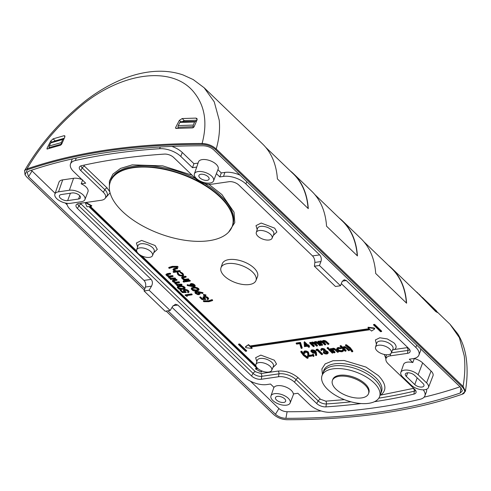 <?xml version="1.0" encoding="UTF-8"?>
<svg xmlns="http://www.w3.org/2000/svg" width="491" height="491" viewBox="0 0 491 491"><rect width="100%" height="100%" fill="white"/><g stroke="black" fill="none" stroke-linecap="round" stroke-linejoin="round"><path stroke-width="0.74" d="M392.561 349.966L394.426 349.5C396.832 347.916 396.667 345.695 393.917 342.835L387.325 338.943L379.819 337.771L375.394 339.932L376.401 344.289M196.302 178.423A10.213 4.984 20.1 0 1 194.393 173.839A10.213 4.984 20.1 0 1 201.623 171.598A10.213 4.984 20.1 0 1 211.701 176.189A10.213 4.984 20.1 0 1 213.573 180.86A10.213 4.984 20.1 0 1 206.281 183.002A10.213 4.984 20.1 0 1 196.302 178.423M213.573 180.86L218.133 169.131A10.464 5.106 -159.9 0 0 216.218 164.338A10.464 5.106 -159.9 0 0 205.895 159.636A10.464 5.106 -159.9 0 0 198.481 161.938L194.393 173.839M272.867 400.533A10.213 4.984 20.1 0 1 270.958 395.949A10.213 4.984 20.1 0 1 278.194 393.708A10.213 4.984 20.1 0 1 288.266 398.293A10.213 4.984 20.1 0 1 290.138 402.97A10.213 4.984 20.1 0 1 282.847 405.106A10.213 4.984 20.1 0 1 272.867 400.533M423.23 389.836A16.762 8.175 20.1 0 1 424.85 395.912A16.762 8.175 20.1 0 1 420.136 399.275A598.284 291.875 20.1 0 1 330.695 412.268A16.762 8.175 20.1 0 1 309.563 404.547L297.847 393.273L293.342 393.929A10.379 5.063 -159.9 0 0 291.28 390.394A10.379 5.063 -159.9 0 0 281.699 385.834A10.379 5.063 -159.9 0 0 274.003 387.393L270.51 384.03L266.822 384.563A16.737 8.163 20.1 0 1 244.42 376.99L172.034 307.36M70.452 203.317A10.213 4.984 20.1 0 1 56.784 198.689A10.213 4.984 20.1 0 1 54.875 194.111A10.213 4.984 20.1 0 1 58.515 191.834L69.384 190.25A10.213 4.984 20.1 0 1 80.438 192.914A10.213 4.984 20.1 0 1 84.931 199.549A10.213 4.984 20.1 0 1 81.322 201.733L70.452 203.317M50.776 142.893L62.688 139.475L61.307 142.758L61.203 144.219L48.99 147.644L49.253 145.993L50.776 142.893L51.672 142.052L50.69 141.083L53.114 138.843L64.014 135.712L64.849 135.835L64.818 137.014L61.694 144.09L60.424 145.262A598.523 291.992 -159.9 0 0 47.351 149.006L47.019 148.3L50.69 141.083M179.816 122.462L194.565 122.001L193.251 125.23L193.153 126.703L177.957 127.255L178.153 125.782L179.816 122.462L180.983 121.59L196.388 121.424M199.923 177.895A5.407 2.639 -159.9 0 0 205.22 180.32A5.407 2.639 -159.9 0 0 209.074 179.178A5.407 2.639 -159.9 0 0 208.08 176.711A5.407 2.639 -159.9 0 0 202.752 174.287A5.407 2.639 -159.9 0 0 198.916 175.459A5.407 2.639 -159.9 0 0 199.923 177.895M276.488 400.005A5.407 2.639 -159.9 0 0 281.785 402.43A5.407 2.639 -159.9 0 0 285.639 401.282A5.407 2.639 -159.9 0 0 284.645 398.821A5.407 2.639 -159.9 0 0 279.324 396.397A5.407 2.639 -159.9 0 0 275.488 397.569A5.407 2.639 -159.9 0 0 276.488 400.005M61.326 194.534A5.407 2.639 -159.9 0 0 59.405 195.725A5.407 2.639 -159.9 0 0 60.405 198.168A5.407 2.639 -159.9 0 0 67.641 200.61L78.517 199.033A5.407 2.639 -159.9 0 0 80.426 197.867A5.407 2.639 -159.9 0 0 78.038 194.356A5.407 2.639 -159.9 0 0 72.195 192.957L61.326 194.534M224.455 276.102A18.621 9.084 20.1 0 1 220.962 267.791A18.621 9.084 20.1 0 1 234.127 263.649A18.621 9.084 20.1 0 1 252.54 272.026A18.621 9.084 20.1 0 1 255.94 280.588A18.621 9.084 20.1 0 1 242.615 284.442A18.621 9.084 20.1 0 1 224.455 276.102M255.94 280.588L257.499 276.691A18.75 9.145 -159.9 0 0 254.074 268.068A18.75 9.145 -159.9 0 0 235.539 259.641A18.75 9.145 -159.9 0 0 222.288 263.808L220.962 267.791M374.51 328.988L374.639 328.78A0.804 0.393 -159.9 0 0 374.707 328.706A0.804 0.393 -159.9 0 0 374.516 328.252A0.804 0.393 -159.9 0 0 373.768 327.945L368.054 327.227L368.047 327.687L373.645 328.387A0.718 0.35 20.1 0 1 374.314 328.663A0.718 0.35 20.1 0 1 374.486 329.068A0.718 0.35 20.1 0 1 374.424 329.136L371.558 331.063L370.153 329.713L250.57 347.082L251.975 348.438L246.378 347.738A0.718 0.35 20.1 0 1 245.653 347.413A0.718 0.35 20.1 0 1 245.512 347.119A0.718 0.35 20.1 0 1 245.598 346.99L248.55 344.614L245.672 346.554A0.804 0.393 -159.9 0 0 245.574 346.695A0.804 0.393 -159.9 0 0 245.617 346.879M377.1 350.875A8.408 4.106 20.1 0 1 375.511 347.155A8.408 4.106 20.1 0 1 381.427 345.247A8.408 4.106 20.1 0 1 389.786 349.033A8.408 4.106 20.1 0 1 391.302 352.937A8.408 4.106 20.1 0 1 385.263 354.631A8.408 4.106 20.1 0 1 377.1 350.875M322.041 375.572L323.121 372.614A30.638 14.945 20.1 0 1 333.99 365.924A30.638 14.945 20.1 0 1 374.995 379.788A30.638 14.945 20.1 0 1 380.666 393.678L379.586 396.63A30.638 14.945 20.1 0 1 368.716 403.326A30.638 14.945 20.1 0 1 335.684 395.421A30.638 14.945 20.1 0 1 322.041 375.572A30.638 14.945 20.1 0 1 332.91 368.876A30.638 14.945 20.1 0 1 365.942 376.781A30.638 14.945 20.1 0 1 379.586 396.63M257.873 236.183A8.408 4.106 20.1 0 1 256.284 232.47A8.408 4.106 20.1 0 1 262.206 230.555A8.408 4.106 20.1 0 1 270.559 234.342A8.408 4.106 20.1 0 1 272.075 238.245A8.408 4.106 20.1 0 1 266.036 239.946A8.408 4.106 20.1 0 1 257.873 236.183M138.29 253.559A8.408 4.106 20.1 0 1 136.701 249.839A8.408 4.106 20.1 0 1 142.617 247.93A8.408 4.106 20.1 0 1 150.97 251.717A8.408 4.106 20.1 0 1 152.492 255.621A8.408 4.106 20.1 0 1 146.453 257.321A8.408 4.106 20.1 0 1 138.29 253.559M257.517 368.244A8.408 4.106 20.1 0 1 255.928 364.531A8.408 4.106 20.1 0 1 261.844 362.616A8.408 4.106 20.1 0 1 270.197 366.403A8.408 4.106 20.1 0 1 271.719 370.306A8.408 4.106 20.1 0 1 265.68 372.006A8.408 4.106 20.1 0 1 257.517 368.244M110.365 181.719A64.886 31.651 20.1 0 1 110.438 181.523A64.886 31.651 20.1 0 1 156.574 167.597A64.886 31.651 20.1 0 1 220.287 196.713A64.886 31.651 20.1 0 1 232.298 226.118A64.886 31.651 20.1 0 1 232.225 226.314M122.302 211.32A64.886 31.651 20.1 0 1 110.291 181.915A64.886 31.651 20.1 0 1 156.433 167.996A64.886 31.651 20.1 0 1 220.146 197.106A64.886 31.651 20.1 0 1 232.157 226.511A64.886 31.651 20.1 0 1 186.015 240.43A64.886 31.651 20.1 0 1 122.302 211.32M361.689 397.894A19.223 9.378 20.1 0 1 340.963 392.935A19.223 9.378 20.1 0 1 332.401 380.476A19.223 9.378 20.1 0 1 339.22 376.278A19.223 9.378 20.1 0 1 359.946 381.237A19.223 9.378 20.1 0 1 368.508 393.69A19.223 9.378 20.1 0 1 361.689 397.894M332.401 380.476L332.763 379.494A19.223 9.378 20.1 0 1 339.582 375.296A19.223 9.378 20.1 0 1 360.308 380.255A19.223 9.378 20.1 0 1 368.87 392.708L368.508 393.69M166.13 311.085L273.634 414.502C277.378 417.755 281.84 419.498 287.014 419.725C354.152 419.731 412.471 411.262 461.97 394.31C465.431 393.291 465.578 390.879 462.405 387.08L215.543 149.614C211.799 146.355 207.337 144.612 202.163 144.391C135.025 144.379 76.713 152.848 27.208 169.806L25.047 174.821L24.55 170.678C39.832 144.286 60.276 120.909 85.876 100.545C98.544 90.841 111.543 83.402 124.88 78.229C135.915 73.994 146.717 71.68 157.286 71.275C166.443 70.956 175.054 72.183 183.118 74.97L193.19 79.554L204.158 87.766L214.248 101.846L219.219 120.16C220.121 129.268 219.121 138.873 216.218 148.963L463.081 386.423C464.94 375.339 465.327 365.151 464.24 355.858L459.361 337.63L449.971 324.22M388.246 265.183A127.365 74.534 133.9 0 1 391.714 268.184A127.365 74.534 133.9 0 1 406.597 303.205L375.701 273.481A127.365 74.534 -46.1 0 0 360.817 238.46L342.558 220.901A127.365 74.534 133.9 0 1 357.448 255.921L326.552 226.204A127.365 74.534 -46.1 0 0 311.668 191.183L293.409 173.624A127.365 74.534 133.9 0 1 308.293 208.644L277.397 178.92A127.365 74.534 -46.1 0 0 262.513 143.9L204.158 87.766M289.942 170.623A127.365 74.534 133.9 0 1 293.409 173.624M427.52 302.303L436.481 310.913L437.524 312.595L435.64 311.497L418.7 294.146L391.714 268.184M339.097 217.9A127.365 74.534 133.9 0 1 342.558 220.901M24.55 170.678L26.974 168.922C39.348 147.822 55.477 128.452 75.362 110.8C117.901 71.993 173.022 63.983 194.847 93.443C205.06 106.719 207.478 123.401 202.108 143.476C207.576 143.685 212.278 145.514 216.218 148.963L215.543 149.614M144.354 290.138L26.778 177.036L25.047 174.821M462.405 387.08L463.081 386.423L465.413 391.266L461.97 394.31L462.651 394.064M406.382 302.996A127.12 74.399 -46.1 0 0 391.548 268.356L363.948 241.805M308.078 208.436A127.12 74.399 -46.1 0 0 293.244 173.796L265.643 147.245M415.589 291.151L416.644 292.163M418.087 293.311L416.712 291.992M418.019 293.489L427.28 302.431M465.413 391.266C467.242 380.114 467.585 369.686 466.45 359.983C465.315 350.23 462.436 341.546 457.815 333.935L450.069 324.318L437.616 312.337L435.756 311.245L430.589 306.31L418.891 293.992M357.227 255.713A127.12 74.399 -46.1 0 0 342.393 221.073L314.799 194.528M144.882 288.64L28.558 176.742L27.183 172.304L28.901 171.12A597.645 291.568 20.1 0 1 203.292 145.784C207.331 145.962 210.805 147.318 213.702 149.847L460.626 387.368L462.362 390.818L460.282 392.99A597.645 291.568 20.1 0 1 285.891 418.326C281.852 418.148 278.379 416.791 275.476 414.263L167.94 310.821M27.208 169.806L26.974 168.922C76.522 151.952 134.902 143.47 202.108 143.476L202.163 144.391M46.97 148.976L47.351 149.006M192.558 127.912A598.523 291.992 -159.9 0 0 176.146 128.452L175.6 127.543L179.35 120.375L182.173 118.546L195.866 118.104L196.959 118.484L197.075 119.816L194.025 126.942L192.558 127.912M175.643 128.298L176.146 128.452M428.238 302.984L435.198 309.821M434.946 309.729L435.014 309.533C437.193 312.282 428.287 303.714 422.34 297.343L427.784 302.573M31.332 170.291L55.152 193.307M65.211 202.979L67.175 204.87M250.459 381.176L278.906 408.543C281.183 410.531 283.915 411.593 287.106 411.74A595.773 290.654 -159.9 0 0 321.206 410.992M424.077 397.164A595.773 290.654 -159.9 0 0 460.03 386.798M64.014 135.712L64.935 136.707M64.266 138.259L55.207 140.892L53.114 138.843M195.866 118.104L197.173 119.522M196.909 120.197L184.278 120.608L182.173 118.546M182.302 121.553L184.278 120.608M434.67 309.539L429.576 304.303M427.698 302.8L429.484 304.555M198.088 163.086L193.945 163.687L182.278 152.468A16.823 8.206 -159.9 0 0 171.868 146.41M240.031 175.177A16.823 8.206 -159.9 0 0 224.903 172.409L221.281 172.93L217.918 169.696M216.39 173.624L219.827 176.932L223.509 176.392A16.737 8.163 20.1 0 1 245.911 183.972L319.641 254.89C321.237 256.768 321.673 258.984 320.942 261.543L319.438 265.49L340.502 285.75L342.006 281.803L344.173 279.741L346.321 280.557L415.834 347.425A16.737 8.163 20.1 0 1 418.903 355.085L420.425 351.175A16.823 8.206 -159.9 0 0 420.646 348.917M428.434 387.546A10.213 4.984 20.1 0 1 421.143 389.682A10.213 4.984 20.1 0 1 411.157 385.104L402.737 377.002A10.213 4.984 20.1 0 1 400.828 372.417A10.213 4.984 20.1 0 1 408.058 370.177A10.213 4.984 20.1 0 1 418.136 374.762L426.562 382.87A10.213 4.984 20.1 0 1 428.434 387.546L432.994 375.811A10.464 5.106 -159.9 0 0 431.073 371.024L422.653 362.917A10.464 5.106 -159.9 0 0 414.281 358.59L414.14 358.455M424.85 395.912L426.366 392.002A16.847 8.218 -159.9 0 0 426.501 389.295M81.948 179.577A10.464 5.106 -159.9 0 0 73.564 178.294L62.695 179.872A10.464 5.106 -159.9 0 0 58.963 182.204L54.875 194.111M72.49 158.875A16.823 8.206 -159.9 0 0 71.839 160.072L70.477 164.037A16.737 8.163 20.1 0 1 75.387 160.502A598.284 291.875 20.1 0 1 159.673 148.705A16.737 8.163 20.1 0 1 180.774 156.414L192.484 167.683L193.945 163.687M192.484 167.683L196.719 167.069M219.827 176.932L221.281 172.93M418.903 355.085A16.737 8.163 20.1 0 1 412.999 358.663L409.31 359.203L412.802 362.561L414.281 358.59M412.802 362.561A10.379 5.063 -159.9 0 0 403.553 364.482L400.828 372.417M144.066 290.967L149.117 290.23L170.181 310.496L165.129 311.233L144.066 290.967L145.44 287.039C146.097 284.492 145.618 282.282 144.01 280.404L70.287 209.485A16.737 8.163 20.1 0 1 66.942 203.292M84.931 199.549L87.969 191.729A10.379 5.063 -159.9 0 0 81.205 183.849L82.629 179.859M81.205 183.849L85.71 183.198L73.601 171.549A16.737 8.163 20.1 0 1 70.477 164.037M61.277 144.698L61.203 144.219M48.99 147.644L49.075 148.485M62.688 139.475L64.088 138.677M193.301 127.691L193.153 126.703M177.957 127.255L178.055 128.366M194.565 122.001L195.602 121.142M320.942 261.543L314.86 262.427C314.964 259.96 314.185 257.793 312.522 255.921L238.792 185.003A7.297 3.56 -159.9 0 0 229.027 181.701L211.817 184.205A11.931 5.818 20.1 0 1 195.854 178.804L173.654 157.451A7.297 3.56 -159.9 0 0 164.454 154.088A588.838 287.272 -159.9 0 0 81.5 165.7A7.297 3.56 -159.9 0 0 79.634 166.737A7.297 3.56 -159.9 0 0 80.72 170.512L103.313 192.245A11.931 5.818 20.1 0 1 105.099 198.425A11.931 5.818 20.1 0 1 101.293 200.26L78.64 203.55A7.297 3.56 -159.9 0 0 76.314 204.673A7.297 3.56 -159.9 0 0 77.406 208.448L151.13 279.367C152.67 281.257 152.805 283.522 151.529 286.155L145.44 287.039M340.502 285.75L335.451 286.486L314.387 266.22L319.438 265.49M314.86 262.427L314.387 266.22M374.473 401.693A588.838 287.272 -159.9 0 0 413.938 394.095A7.316 3.572 -159.9 0 0 416.116 392.063A7.316 3.572 -159.9 0 0 414.656 389.277L388.24 363.874A11.931 5.818 20.1 0 1 385.858 359.332A11.931 5.818 20.1 0 1 390.265 355.858L407.481 353.36A7.297 3.56 -159.9 0 0 410.175 351.237A7.297 3.56 -159.9 0 0 408.715 348.457L341.313 283.62M170.181 310.496L172.593 306.415L175.453 304.254L177.816 305.034L251.539 375.959A7.297 3.56 -159.9 0 0 261.304 379.261L278.52 376.757A11.931 5.818 20.1 0 1 294.483 382.158L316.683 403.51A7.316 3.572 -159.9 0 0 325.907 406.879A588.838 287.272 -159.9 0 0 361.069 403.547M414.508 375.29A5.407 2.639 -159.9 0 0 409.187 372.865A5.407 2.639 -159.9 0 0 405.351 374.038A5.407 2.639 -159.9 0 0 406.358 376.474L414.785 384.582A5.407 2.639 -159.9 0 0 420.081 387.006A5.407 2.639 -159.9 0 0 423.936 385.858A5.407 2.639 -159.9 0 0 422.935 383.397L414.508 375.29M149.117 290.23L151.529 286.155M105.099 198.425L106.737 196.277A12.741 6.217 -159.9 0 0 104.835 189.679A2.406 1.405 133.9 0 1 107.118 187.961L109.843 191.889M110.076 192.828L105.491 197.91M385.895 358.682L384.318 354.465M325.907 406.879L326.405 403.94A2.406 1.412 86.2 0 0 325.76 401.153L344.381 399.649M380.102 395.23L413.668 388.332M294.483 382.158L295.999 379.586A12.741 6.217 -159.9 0 0 278.949 373.823A2.406 1.559 81.7 0 0 278.127 371.055C285.541 370.601 292.255 372.872 298.289 377.874L320.482 399.226L325.76 401.153M190.318 285.375L187.237 284.67L187.181 285.124L191.116 286.032L190.042 284.528L190.981 283.939L192.165 283.988L193.429 284.424L194.97 285.897L194.804 286.523L194.025 286.854L187.249 285.566L187.181 285.124M194.804 286.523L195.197 285.517L195.025 286.167L195.197 285.517L193.601 284.001L191.073 283.497L190.078 284.277M198.333 292.028L202.691 293.047L202.765 293.489L202.998 293.158L202.912 292.63L196.983 291.316L195.215 291.66L195.044 292.311L195.215 291.66L195.148 292.09L195.927 291.758L198.333 292.028L198.474 291.586M199.941 294.017L199.659 292.642M205.925 294.895L203.47 294.453L203.421 294.907L205.876 295.668L205.925 294.895L205.723 295.324M203.562 298.626L202.347 298.638L200.592 296.951L199.862 297.061L199.831 297.491L200.592 296.951M202.347 298.638L202.182 299.08L204.158 299.068L202.93 297.38L203.98 296.748L205.355 296.797L207.92 298.074L208.454 299.111L207.724 299.762L207.22 299.277L207.632 298.608L207.294 298.129L205.993 297.399L204.465 297.239L203.734 297.687L205.563 299.516L205.882 299.172L203.961 297.325M207.693 298.197L207.257 298.853L207.22 299.277L207.632 298.608M208.448 299.166L208.681 298.743L208.129 297.669L206.932 296.84L204.072 296.306L202.967 297.135M211.946 300.099L212.462 300.59L212.701 300.222L212.081 299.62L208.546 300.78L203.335 300.707L203.335 301.167L208.454 301.222L211.946 300.099L212.081 299.62M175.404 278.894L170.721 279.575L170.248 279.127L171.058 279.005L168.879 277.943L168.481 277.016L168.855 276.672L167.437 276.23L165.976 274.874L167.413 274.039L169.972 273.665L170.451 274.125L166.934 274.727L167.075 275.555L169.057 276.408L172.458 276.059L172.93 276.513L169.456 277.108L169.561 277.943L170.414 278.489L174.937 278.446L175.404 278.894L175.661 278.538L175.097 277.992L170.586 278.059L169.481 277.096M172.93 276.513L173.182 276.157L172.617 275.611L169.174 275.967L166.995 274.702M170.451 274.125L170.702 273.769L170.131 273.217L167.505 273.597L166.044 274.309L165.976 274.874M168.548 276.593L168.579 277.034L168.548 276.593M181.823 285.068L177.134 285.75L176.662 285.296L177.478 285.179L174.931 283.614L175.269 282.841L172.814 281.724L172.39 281.048L173.826 280.208L176.386 279.839L176.864 280.3L173.354 280.901L173.489 281.724L175.471 282.583L178.871 282.233L179.344 282.681L175.876 283.276L175.974 284.117L176.828 284.657L181.351 284.614L181.823 285.068L182.081 284.712L181.51 284.166L176.999 284.234L175.895 283.264M179.344 282.681L179.602 282.325L179.031 281.779L175.594 282.141L173.409 280.87M176.864 280.3L177.122 279.944L176.545 279.385L173.924 279.766L172.458 280.478L172.39 281.048M174.962 282.761L174.999 283.209L174.962 282.761M239.62 343.97L238.583 344.123L238.552 344.553L239.461 344.424L239.62 343.97L246.74 350.82L246.482 351.175L245.574 351.31L238.552 344.553M374.443 324.815L381.464 331.566L381.722 331.21L374.602 324.361L373.571 324.514L373.541 324.944L374.443 324.815L374.602 324.361M251.975 348.438L252.171 348.094L251.048 347.014M369.066 328.663L249.962 345.965L248.55 344.614M261.599 371.626A0.804 0.393 -159.9 0 0 261.795 371.497A0.804 0.393 -159.9 0 0 261.801 371.276L261.605 370.846M256.953 368.275L255.529 368.483L255.529 368.907L257.339 368.649L88.822 206.545L87.011 206.803L85.495 203.397A0.718 0.35 20.1 0 1 85.471 203.262A0.718 0.35 20.1 0 1 86.502 203.249L91.541 206.146L91.829 205.784L86.686 202.826A0.804 0.393 -159.9 0 0 85.538 202.844A0.804 0.393 -159.9 0 0 85.563 202.992M255.879 365.635L141.801 255.897M136.651 250.944L90.276 206.33M191.975 294.833L192.233 294.477L191.643 293.913L191.975 294.833L186.255 295.662L187.028 296.404L187.323 296.091L186.801 295.588M191.643 293.913L185.175 294.852L185.144 295.281L191.484 294.361M183.953 291.685L182.738 291.697L180.983 290.009L180.252 290.113L180.222 290.549L180.983 290.009M182.738 291.697L182.572 292.139L184.548 292.12L183.321 290.439L184.37 289.807L185.745 289.856L188.311 291.132L188.845 292.17L188.114 292.82L187.611 292.335L188.022 291.66L187.685 291.188L186.384 290.457L184.855 290.291L184.125 290.746L185.954 292.575L186.273 292.231L184.352 290.377M188.084 291.255L187.648 291.912L187.611 292.335L188.022 291.66M188.839 292.219L189.072 291.801L188.519 290.727L187.323 289.899L184.463 289.365L183.358 290.187M184.475 288.978L185.15 287.886L184.69 288.628L185.15 287.886L184.634 286.99L181.633 285.731L177.779 286.296L177.257 287.474L177.705 286.732L181.51 286.173L184.426 287.395L184.923 288.26L184.475 288.978L180.602 289.549L178.97 289.131L177.257 287.474M198.395 290.451L199.07 289.359L198.61 290.101L199.07 289.359L198.554 288.463L195.559 287.204L191.705 287.769L191.177 288.947L191.631 288.199L195.436 287.646L198.346 288.868L198.843 289.733L198.395 290.451L194.522 291.022L192.895 290.604L191.177 288.947M189.808 280.226L184.997 280.926L184.966 281.361L189.649 280.68L190.121 281.128L190.379 280.772L189.808 280.226L189.649 280.68M184.346 281.816L184.469 281.318L183.474 280.981L183.346 281.478M188.685 279.747L183.996 280.429L183.524 279.974L184.37 279.858L183.026 279.367L181.59 277.949L183.1 277.053L185.518 276.703L185.985 277.151L182.327 278.078L183.818 279.373L185.156 279.667L188.213 279.293L188.685 279.747L188.943 279.391L188.372 278.845L185.267 279.226L183.978 278.937L182.554 277.71M185.985 277.151L186.242 276.795L185.672 276.249L183.198 276.611L181.652 277.354L181.59 277.949M182.836 274.408L182.695 275.021L181.952 275.347L180.24 275.126L178.644 274.174L178.184 272.8L177.374 272.419L177.165 273.039M181.707 272.615L180.099 272.026L180.044 272.48L182.805 273.966L183.425 275.703L183.652 275.347L183.014 273.561L181.707 272.615L181.529 273.039M174.864 271.29L173.145 271.541L173.114 271.971L175.772 271.584L173.452 270.418L173.059 269.086L174.6 268.338L177.079 267.982L177.644 268.528L173.734 269.817L174.102 270.424L176.557 271.394L176.668 270.952L174.311 270.025L173.961 269.442M176.557 271.394L179.62 271.026L180.087 271.48L180.344 271.124L179.774 270.578L176.668 270.952M172.249 266.343L168.775 267.466L168.726 267.883L172.157 266.785L177.319 266.785L177.49 266.349L172.249 266.343L172.157 266.785M177.319 266.785L177.859 267.3L178.147 266.975L177.49 266.349M316.345 355.552L315.56 355.38L315.265 353.195L313 353.152L310.92 351.452L311.098 350.826L313.068 350.531L315.332 351.654L316.044 353.139L316.345 355.552L316.689 355.054L316.382 352.575L315.639 351.047L314.584 350.322L312.043 349.819L311.202 350.181L311.018 350.838M313.553 354.465L312.509 354.299L312.448 354.981L313.24 355.103L313.553 354.465L313.982 355.938L313.626 356.448L313.062 356.374L312.448 354.981M311.754 356.085L307.446 356.712L307.845 354.404L307.495 352.765L305.107 351.986L304.402 352.434L304.825 353.348L304.217 353.44L303.653 352.2L304.672 351.531L306.525 351.746L308.103 352.661L308.612 354.551L308.354 356.055L311.282 355.625L311.754 356.085L312.141 355.552L311.521 354.95L308.716 355.361L308.949 353.999L308.409 352.059L306.758 351.096L304.819 350.869L303.726 351.709M307.912 353.925L307.446 356.712M304.825 353.348L305.206 352.814L304.739 351.887M301.812 351.206L300.897 351.341L300.817 351.992L301.517 351.894L301.812 351.206L304.31 354.705L303.997 355.306L307.857 358.221L308.293 357.681L304.31 354.705M319.868 340.944L319.377 342.552L319.868 340.944L322.556 341.368L322.697 340.748L323.483 340.373L325.754 340.895L329.05 343.853L328.043 344.479L326.061 342.571L323.679 341.49L323.078 341.797L323.084 342.393L325.453 344.854L325.84 344.32L323.342 341.583M319.445 341.711L318.855 341.147L318.058 341.263L318.015 341.914L318.616 341.822L318.855 341.147M325.453 344.854L324.846 344.94L322.986 343.154L320.476 341.957L319.874 342.841L322.256 345.32L322.636 344.786L320.144 342.049M310.343 343.025L310.969 343.632L311.865 342.706L314.215 343.326L314.32 342.595L316.118 342.301L317.198 342.73L320.384 345.59L320.77 345.056L317.481 342.098L316.327 341.638L315.21 341.576L314.424 341.951L314.283 342.571L312.006 342.043L311.061 342.816L310.582 342.35L309.784 342.466L309.735 343.117L310.343 343.025L310.582 342.35M310.969 343.632L311.061 342.816M320.384 345.59L319.77 345.682L317.787 343.774L315.4 342.693L314.792 343.019L314.805 343.59L317.174 346.057L316.566 346.143L314.713 344.357L312.196 343.16L311.601 344.044L313.976 346.523L314.363 345.989L311.865 343.252M317.174 346.057L317.56 345.523L315.062 342.786M300.51 342.393L296.233 343.013L296.19 343.663L300.21 343.08L300.51 342.393L302.217 347.916L301.855 348.42L301.118 348.291L299.694 343.675L296.656 344.117L296.19 343.663M307.882 344.983L307.642 345.658L308.409 345.547L308.882 345.995L309.262 345.461L308.649 344.872L307.882 344.983L304.457 341.687L304.089 342.38L304.457 341.687M308.882 345.995L308.115 346.106L309.256 347.205L309.643 346.677L308.907 345.965M317.622 349.15L316.222 349.353L316.136 350.003L317.382 349.825L317.622 349.15L322.685 354.017L322.299 354.551L321.666 354.643L317.235 350.378L316.235 350.525L316.136 350.003M327.718 353.673L327.908 352.992L327.718 353.673L326.828 354.029L325.091 353.876L323.305 352.949L326.362 353.569L327.147 353.103L326.81 352.317L325.128 351.55L323.882 351.556L323.434 351.12L324.085 350.114L323.201 349.629L322.133 349.524L321.703 350.457L321.053 350.549L320.795 349.555L321.648 349.064L323.894 349.457L324.747 350.022L324.944 351.108L327.405 352.188L327.908 352.992L328.246 352.428L328.049 353.139L328.246 352.428L327.712 351.587L325.349 350.476L325.06 349.42L324.152 348.819L321.795 348.407L320.844 349.242M321.703 350.457L321.918 349.574M324.207 350.249L323.477 350.476L323.434 351.12M327.245 352.47L325.312 352.802L324.14 352.182L323.33 352.299L323.305 352.949M325.349 350.476L324.944 351.108L325.349 350.476M329.443 348.849L328.645 348.966L328.602 349.61L329.209 349.524L329.443 348.849L333.229 352.489L332.843 353.023L332.235 353.109L328.602 349.61M328.178 348.874L328.295 348.426L328.178 348.874L327.294 348.573L327.405 348.131L328.295 348.426L328.602 347.824L328.473 348.352L328.602 347.824L327.552 347.468L327.417 347.996M331.063 349.254L331.713 349.88L331.953 349.23L333.862 348.978L338.176 352.243L338.563 351.709L336.617 349.844L334.07 348.315L332.867 348.248L331.818 349.076L331.296 348.579L330.498 348.696L330.455 349.347L331.063 349.254L331.296 348.579M338.176 352.243L337.569 352.335L334.93 349.868L333.039 349.34L332.339 349.758L332.462 350.506L334.696 352.753L335.083 352.219L332.622 349.469M332.057 348.585L331.713 349.88L332.057 348.585M343.319 350.875L343.614 350.058L342.663 349.844L341.656 350.721L339.306 350.292L338.348 349.641L337.906 348.622M341.141 348.628L338.563 348.555L337.569 349.169L338.035 350.249L340.3 351.347L341.515 351.384L342.565 350.525L343.289 350.691L342.994 351.409L341.914 351.802L339.52 351.544L337.458 350.371L336.82 349.377L337.059 348.561L338.146 348.125L341.141 348.628L341.515 348.039L338.293 347.462L337.164 347.916L336.918 348.763M340.748 346.29L342.804 348.272L343.049 347.616L344.958 347.364L349.267 350.635L349.653 350.101L347.708 348.229L345.161 346.707L343.958 346.64L342.908 347.468L340.987 345.615L340.189 345.732L340.14 346.382L340.748 346.29L340.987 345.615M349.267 350.635L348.659 350.721L346.026 348.26L344.123 347.732L343.43 348.144L343.553 348.892L345.787 351.139L346.173 350.605L343.712 347.855M343.154 346.971L342.804 348.272L343.154 346.971M346.37 344.731L345.504 344.86L345.504 345.498L346.167 345.406L346.37 344.731L350.255 347.659L352.894 351.2L352.544 351.734L351.844 351.832L349.365 348.42L345.504 345.498M202.765 293.489L198.837 292.581L199.831 294.238L200.052 293.876M200.125 293.716L198.965 294.674L197.781 294.625L195.473 293.477L194.976 292.716L195.148 292.09L194.976 292.716M202.691 293.047L202.912 292.63M205.876 295.668L203.593 295.379L203.421 294.907M205.563 299.516L201.961 299.541L199.831 297.491M200.438 297.405L202.182 299.08M212.462 300.59L209.031 301.689L203.875 301.689L203.335 301.167M168.517 277.44L168.542 276.605M169.972 273.665L170.131 273.217M172.458 276.059L172.617 275.611M174.937 278.446L175.097 277.992M170.248 279.127L170.273 278.778M174.931 283.614L174.962 282.779M176.386 279.839L176.545 279.385M178.871 282.233L179.031 281.779M181.351 284.614L181.51 284.166M176.662 285.296L176.686 284.946M239.461 344.424L246.482 351.175M381.464 331.566L380.562 331.701L373.541 324.944M248.464 345.056L249.864 346.407L249.962 345.965M249.864 346.407L369.453 329.038L368.047 327.687M261.114 370.625L261.574 371.662A0.718 0.35 20.1 0 1 261.574 371.859A0.718 0.35 20.1 0 1 260.574 371.81L255.529 368.907M91.541 206.146L89.73 206.41L136.977 251.858M140.389 255.142L256.204 366.55M187.028 296.404L185.144 295.281M185.954 292.575L182.351 292.599L180.222 290.549M180.829 290.457L182.572 292.139M190.121 281.128L185.432 281.809L184.966 281.361M184.469 281.318L184.15 282.165L183.266 281.865L183.376 281.423L184.266 281.724L184.15 282.165M183.266 281.865L183.474 280.981M185.518 276.703L185.672 276.249M185.156 279.667L185.267 279.226M188.213 279.293L188.372 278.845M183.524 279.974L183.554 279.594M183.757 275.077L182.382 276.237L179.209 275.598L177.846 274.641L177.276 272.886L177.945 273.199L178.436 274.579L180.087 275.555L182.621 275.451L182.769 274.819L182.229 274.021L180.044 272.48M177.159 272.818L177.374 272.419M177.945 273.199L178.184 272.8M172.998 269.682L174.508 268.78L176.92 268.43L177.079 267.982M176.92 268.43L177.392 268.884M179.62 271.026L179.774 270.578M180.087 271.48L173.587 272.425L173.114 271.971M177.859 267.3L172.734 267.251L169.242 268.374L168.726 267.883M310.92 351.452L311.202 350.181M316.044 353.139L316.382 352.575M313.24 355.103L313.626 356.448M308.354 356.055L308.716 355.361M311.282 355.625L311.521 354.95M307.857 358.221L307.194 358.32L303.42 355.459L300.817 351.992M301.517 351.894L303.997 355.306M319.758 341.601L322.495 342.123L322.599 341.392L324.398 341.098L325.478 341.527L328.663 344.387M322.495 342.123L322.697 340.748M319.874 342.282L319.874 342.841L320.212 342.264M322.256 345.32L321.648 345.406L318.015 341.914M318.616 341.822L319.377 342.552M314.215 343.326L314.424 341.951M311.595 343.485L311.601 344.044L311.932 343.467M313.976 346.523L313.368 346.609L309.735 343.117M300.21 343.08L301.855 348.42M308.409 345.547L308.649 344.872M309.256 347.205L308.624 347.297L307.483 346.198L304.445 346.64L304.089 342.38M304.217 342.362L307.642 345.658M317.382 349.825L322.299 354.551M326.116 351.409L326.362 350.758M323.925 352.857L324.14 352.182M325.091 353.452L325.312 352.802M324.324 350.599L324.085 350.114M322.133 349.524L321.611 349.788M329.209 349.524L332.843 353.023M327.294 348.573L327.552 347.468M332.462 350.506L332.788 349.917M334.696 352.753L334.089 352.839L330.455 349.347M342.558 350.635L342.663 349.844M342.994 351.409L343.614 350.058M336.82 349.377L337.164 347.916M343.553 348.892L343.878 348.309M345.787 351.139L345.179 351.231L340.14 346.382M346.167 345.406L349.942 348.26L352.544 351.734M193.534 286.4L194.184 285.922L193.835 285.21L191.465 284.406L190.876 284.706L191.165 285.596L193.534 286.4L194.172 285.701M199.137 293.692L197.658 292.372L196.412 292.219L195.774 292.648L196.118 293.409L197.241 294.054L198.481 294.207L199.131 293.735M178.46 287.063L178.343 288.254L182.296 289.015L184.162 288.094L183.83 287.462L181.67 286.615L179.859 286.676L178.092 287.382M192.38 288.536L192.269 289.727L196.216 290.488L198.082 289.567L197.75 288.929L195.596 288.088L193.785 288.149L192.012 288.849M315.081 352.421L313.602 351.102L312.356 350.948L311.711 351.378L312.049 352.139L313.178 352.784L314.418 352.937L315.075 352.464M307.01 345.75L304.948 343.761L305.138 346.02L307.01 345.75M191.036 284.547L191.373 285.191L193.632 285.958M196.001 292.28L197.394 293.624L198.579 293.765L199.186 293.36M184.223 287.677L182.388 288.573L178.552 287.855L178.245 287.204M198.149 289.15L196.308 290.046L192.478 289.322L192.171 288.677M312.049 350.826L313.405 352.133L314.565 352.274L315.161 351.875M305.365 344.166L305.138 346.02M305.463 345.333L306.433 345.191M391.302 352.937L392.978 348.984A8.623 4.21 -159.9 0 0 391.419 344.983A8.623 4.21 -159.9 0 0 382.851 341.098A8.623 4.21 -159.9 0 0 376.781 343.062L375.511 347.155M380.985 394.905C386.957 390.038 386.073 383.594 378.334 375.572L365.936 367.065L344.148 360.498L332.996 360.725L325.165 363.892L321.881 368.956L322.44 374.473M380.605 393.843L381.39 391.996A30.749 15 -159.9 0 0 375.83 377.72A30.749 15 -159.9 0 0 345.29 363.88A30.749 15 -159.9 0 0 323.655 370.871L323.06 372.786M273.248 235.477L276.887 231.985L274.69 228.149L261.187 223.049L256.001 225.633L257.174 229.598M272.075 238.245L273.751 234.299A8.623 4.21 -159.9 0 0 272.192 230.291A8.623 4.21 -159.9 0 0 263.624 226.412A8.623 4.21 -159.9 0 0 257.554 228.37L256.284 232.47M153.665 252.853L157.304 249.36L155.107 245.518L141.598 240.418L136.412 243.008L137.59 246.973M152.492 255.621L154.168 251.668A8.623 4.21 -159.9 0 0 152.609 247.667A8.623 4.21 -159.9 0 0 144.041 243.781A8.623 4.21 -159.9 0 0 137.971 245.745L136.701 249.839M272.892 367.538L276.531 364.046L274.334 360.21L260.825 355.11L255.639 357.693L256.818 361.658M271.719 370.306L273.395 366.36A8.623 4.21 -159.9 0 0 271.836 362.352A8.623 4.21 -159.9 0 0 263.268 358.473A8.623 4.21 -159.9 0 0 257.198 360.431L255.928 364.531M228.61 232.151L234.784 222.595L234.035 212.173L221.957 194.602L208.847 184.291M192.067 175.164L162.76 165.872L132.251 164.853L120.608 168.382L112.948 174.084L109.401 181.087L109.358 188.507M232.169 226.48L232.446 225.823A64.935 31.682 -159.9 0 0 220.705 195.676A64.935 31.682 -159.9 0 0 204.649 183.542M195.657 178.614A64.935 31.682 -159.9 0 0 110.512 181.204L110.303 181.885M31.989 171.021L28.558 176.742M278.906 408.543L275.476 414.263M287.106 411.74L285.891 418.326M460.877 387.62L460.282 392.99M47.688 148.908L47.019 148.3M179.35 120.375L180.657 121.651M176.57 128.427L175.6 127.543M182.278 152.468L180.774 156.414M223.509 176.392L224.903 172.409M245.911 183.972L246.789 181.67M415.834 347.425L416.712 345.13M418.136 374.762L422.653 362.917M426.562 382.87L431.073 371.024M58.515 191.834L62.695 179.872M69.384 190.25L73.564 178.294M75.387 160.502L76.234 158.053M159.673 148.705L160.269 146.993M151.13 279.367L144.01 280.404M319.641 254.89L312.522 255.921M346.321 280.557L342.325 281.134M173.071 305.727L177.816 305.034M61.369 142.593L49.253 145.993M193.307 125.064L178.233 125.616M77.406 208.448L78.922 205.882L253.061 373.387L251.539 375.959M77.652 203.783A6.487 3.161 -159.9 0 0 78.922 205.882A2.406 1.405 133.9 0 1 81.205 204.164L255.345 371.675A2.406 1.405 -46.1 0 0 253.061 373.387A6.487 3.161 -159.9 0 0 261.74 376.321L278.949 373.823L278.52 376.757M80.72 170.512L82.243 167.947L104.835 189.679L103.313 192.245M80.966 165.848A6.487 3.161 -159.9 0 0 82.243 167.947A2.406 1.405 133.9 0 1 84.526 166.234L107.118 187.961M407.481 353.36L407.911 350.421A6.487 3.161 -159.9 0 0 409.727 349.696M391.352 352.826L407.911 350.421A2.406 1.559 81.7 0 0 407.088 347.659L407.72 347.499M390.265 355.858L390.56 353.858M386.73 354.766A12.741 6.217 -159.9 0 0 385.994 356.632L385.858 359.332M413.938 394.095L414.312 391.167A6.506 3.173 -159.9 0 0 415.668 390.523M316.683 403.51L318.199 400.938A6.506 3.173 -159.9 0 0 326.405 403.94A588.028 286.873 -159.9 0 0 351.016 401.822M378.819 398.152A588.028 286.873 -159.9 0 0 414.312 391.167A2.406 1.688 76.6 0 0 413.324 388.436M298.289 377.874A2.406 1.405 133.9 0 0 295.999 379.586L318.199 400.938A2.406 1.405 133.9 0 1 320.482 399.226M261.304 379.261L261.74 376.321A2.406 1.559 81.7 0 0 260.917 373.559L278.127 371.055M417.19 377.867L414.785 384.582M406.358 376.474L407.677 372.798M78.517 199.033L79.751 195.737M67.641 200.61L70.416 193.215M80.536 203.274L81.205 204.164M83.789 165.191L84.526 166.234M394.426 349.5L407.088 347.659M255.345 371.675L260.917 373.559M190.981 283.939L191.073 283.497M192.165 283.988L192.294 283.546M193.429 284.424L193.601 284.001M194.473 285.136L194.681 284.737M195.927 291.758L196.019 291.323M196.866 291.758L196.983 291.316M203.98 296.748L204.072 296.306M205.355 296.797L205.484 296.355M206.76 297.264L206.932 296.84M207.92 298.074L208.129 297.669M204.176 298.559L204.385 298.154M208.546 300.78L208.454 301.222M167.413 274.039L167.505 273.597M167.075 275.555L167.284 275.15M167.953 276.114L168.125 275.684M169.057 276.408L169.174 275.967M170.623 276.323L170.721 275.887M169.561 277.943L169.763 277.538M170.414 278.489L170.586 278.059M172.949 278.735L173.047 278.293M173.826 280.208L173.924 279.766M173.489 281.724L173.697 281.325M174.373 282.288L174.538 281.859M175.471 282.583L175.594 282.141M177.042 282.497L177.134 282.055M175.974 284.117L176.183 283.712M176.828 284.657L176.999 284.234M179.362 284.903L179.46 284.461M373.645 328.387L373.768 327.945M245.598 346.99L245.672 346.554M261.574 371.662L261.801 371.276M86.502 203.249L86.686 202.826M184.37 289.807L184.463 289.365M185.745 289.856L185.874 289.414M187.151 290.322L187.323 289.899M188.311 291.132L188.519 290.727M184.567 291.611L184.776 291.212M184.426 287.395L184.634 286.99M183.364 286.179L183.198 286.609M177.705 286.732L177.779 286.296M179.393 286.235L179.485 285.793M181.51 286.173L181.633 285.731M198.346 288.868L198.554 288.463M197.284 287.652L197.118 288.082M191.631 288.199L191.705 287.769M193.313 287.708L193.405 287.266M195.436 287.646L195.559 287.204M183.1 277.053L183.198 276.611M182.695 278.692L182.904 278.287M183.818 279.373L183.978 278.937M186.494 279.545L186.586 279.103M181.86 275.789L181.952 275.347M180.24 275.126L180.087 275.555M182.805 273.966L183.014 273.561M178.436 274.579L178.644 274.174M174.508 268.78L174.6 268.338M174.102 270.424L174.311 270.025M177.895 271.278L177.994 270.836M311.902 350.482L312.043 349.819M313.068 350.531L313.264 349.874M314.32 350.961L314.584 350.322M315.332 351.654L315.639 351.047M308.103 352.661L308.409 352.059M306.758 351.096L306.525 351.746M308.612 354.551L308.949 353.999M304.672 351.531L304.819 350.869M320.138 341.503L320.279 340.84M320.887 341.509L321.077 340.846M321.66 341.699L321.9 341.049M323.342 341.036L323.483 340.373M324.398 341.098L324.6 340.435M325.478 341.527L325.754 340.895M326.681 342.485L326.994 341.877M324.029 343.485L324.342 342.884M320.715 343.835L321.022 343.234M311.865 342.706L312.006 342.043M312.607 342.712L312.798 342.049M313.387 342.902L313.626 342.252M315.069 342.239L315.21 341.576M316.118 342.301L316.327 341.638M317.198 342.73L317.481 342.098M318.401 343.682L318.714 343.08M315.756 344.688L316.063 344.087M312.436 345.038L312.749 344.437M324.747 350.022L325.06 349.42M324.152 348.819L323.894 349.457M327.405 352.188L327.712 351.587M326.362 353.569L326.503 352.906M321.648 349.064L321.795 348.407M322.753 349.101L322.949 348.438M332.726 348.911L332.867 348.248M333.862 348.978L334.07 348.315M336.304 350.445L336.617 349.844M333.364 351.47L333.671 350.862M338.035 350.249L338.348 349.641M339.048 350.93L339.306 350.292M340.3 351.347L340.502 350.691M341.515 351.384L341.656 350.721M338.146 348.125L338.293 347.462M343.817 347.303L343.958 346.64M344.958 347.364L345.161 346.707M347.395 348.837L347.708 348.229M344.455 349.856L344.768 349.254M349.942 348.26L350.255 347.659M191.165 285.596L191.373 285.191M197.394 293.624L197.241 294.054M196.118 293.409L196.326 293.004M198.481 294.207L198.579 293.765M182.296 289.015L182.388 288.573M178.343 288.254L178.552 287.855M196.216 290.488L196.308 290.046M192.269 289.727L192.478 289.322M314.418 352.937L314.565 352.274M313.178 352.784L313.405 352.133M312.049 352.139L312.362 351.531M270.958 395.949L273.923 387.313M110.438 181.523L110.291 181.915M290.138 402.97L293.673 393.88M63.499 138.665L51.672 142.052M194.909 286.394L195.13 286.032M194.958 292.44L195.025 292.022M168.456 277.102L168.523 276.685M174.876 283.276L174.937 282.853M374.486 329.068L374.707 328.706M245.512 347.119L245.574 346.695M261.574 371.859L261.795 371.497M85.471 203.262L85.538 202.844M184.831 288.647L185.052 288.285M198.751 290.113L198.972 289.758M184.37 282.055L184.591 281.693M183.137 281.601L183.198 281.177M310.907 351.182L310.999 350.556M322.458 341.705L322.556 341.079M310.975 343.356L311.067 342.724M314.179 342.908L314.277 342.276M327.841 353.526L328.172 352.98M327.166 348.309L327.264 347.677M328.399 348.763L328.731 348.217M331.726 349.678L331.818 349.052M343.191 351.188L343.522 350.648M336.808 349.027L336.9 348.401M342.816 348.076L342.914 347.45M232.298 226.118L232.157 226.511"/></g></svg>
